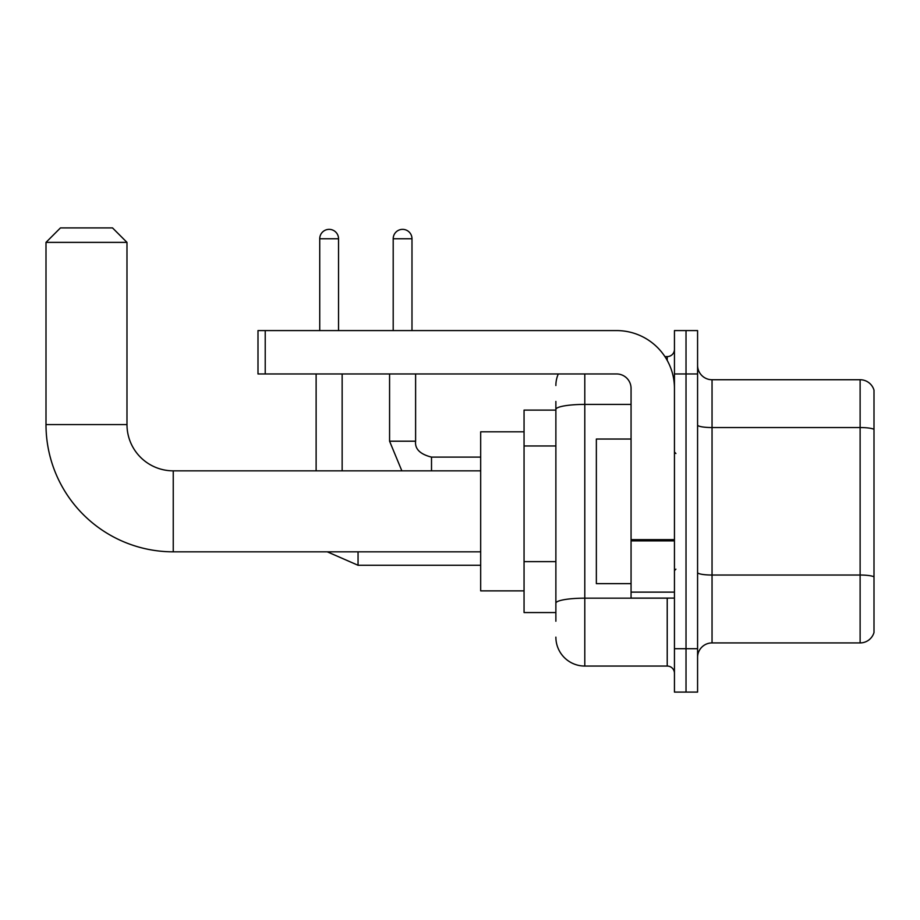 <?xml version="1.0" encoding="UTF-8"?>
<svg xmlns="http://www.w3.org/2000/svg" width="920" height="920" viewBox="0 0 920 920"><rect width="100%" height="100%" fill="white"/><g stroke="black" fill="none" stroke-linecap="round" stroke-linejoin="round"><path stroke-width="1.38" d="M555.875 621.23L555.875 409.423L555.875 410.113L524.055 410.113L524.055 612.559L555.875 612.559M674.452 648.703L674.452 692.093L686.021 692.093L686.021 648.703L686.021 692.093L697.578 692.093L697.578 648.703L686.021 648.703L686.021 373.957L686.021 648.703L674.452 648.703L674.452 373.957L686.021 373.957L686.021 330.579L686.021 373.957L697.578 373.957L697.578 648.703M697.578 373.957L697.578 330.579L674.452 330.579L674.452 373.957M584.798 373.957L584.798 666.057L667.219 666.057L667.219 598.092M664.918 356.603L667.219 356.603A7.233 7.233 0 0 0 674.452 349.381M555.875 608.223L555.875 603.198A28.922 5.026 180 0 1 584.798 598.172L667.219 598.172A7.233 1.254 0 0 0 669.725 598.092M631.062 404.409L584.798 404.409A28.922 5.026 180 0 0 555.875 409.423L555.875 401.43M674.452 673.29A7.233 7.233 0 0 0 667.219 666.057M555.875 385.526A28.922 28.922 0 0 1 558.29 373.957M584.798 666.057A28.922 28.922 0 0 1 555.875 637.134M697.578 657.386A14.455 14.455 0 0 1 712.045 642.919L860.119 642.919L860.119 379.741L712.045 379.741A14.455 14.455 0 0 1 697.578 365.286A14.455 14.455 0 0 0 712.045 379.741L712.045 642.919M874 390.16A14.455 14.455 0 0 0 860.119 379.741A14.455 14.455 0 0 1 874 390.16L874 632.511A14.455 14.455 0 0 1 860.119 642.919M874 429.548L874 576.851A14.455 2.507 180 0 0 860.119 575.034L712.045 575.034A14.455 2.507 -0 0 1 697.578 572.528M480.677 551.827L173.248 551.827A127.248 127.248 0 0 1 46 424.568L46 242.374L60.455 227.907L112.516 227.907L126.983 242.374L46 242.374M173.248 551.827L173.248 470.844A46.276 46.276 0 0 1 126.983 424.568L126.983 242.374M524.055 431.802L480.677 431.802L480.677 590.87L524.055 590.87M319.734 330.579L319.734 238.751A9.395 9.395 0 0 1 329.13 229.356A9.395 9.395 0 0 1 338.537 238.751L338.537 330.579M342.148 470.844L342.148 373.957M316.123 470.844L316.123 373.957M393.197 330.579L393.197 238.751A9.395 9.395 0 0 1 402.592 229.356A9.395 9.395 0 0 1 411.987 238.751L411.987 330.579M674.452 598.092L631.062 598.092L631.062 539.626L674.452 539.626M674.452 388.424A57.845 57.845 0 0 0 616.607 330.579L265.224 330.579L265.224 373.957L616.607 373.957A14.455 14.455 0 0 1 631.062 388.424L631.062 539.626M265.224 373.957L257.991 373.957L257.991 330.579L265.224 330.579M631.062 439.035L596.356 439.035L596.356 583.636L631.062 583.636M555.875 445.959L524.055 445.959M555.875 561.637L524.055 561.637M667.219 360.421L667.219 356.603M874 429.353A14.455 2.507 180 0 0 860.119 427.547L712.045 427.547A14.455 2.507 0 0 1 697.578 425.028M46 424.568L126.983 424.568M358.053 551.827L358.053 565.271L327.278 551.827L358.053 565.271L327.278 551.827L358.053 565.271L327.278 551.827L358.053 565.271L480.677 565.271M319.734 238.751L338.537 238.751M389.574 373.957L389.574 441.197L401.856 470.844L389.574 441.197L401.856 470.844L389.574 441.197L401.856 470.844L389.574 441.197L415.575 441.197M415.61 373.957L415.61 441.197C414.736 448.914 420.037 454.216 431.514 457.113C420.037 454.216 414.736 448.914 415.61 441.197C414.736 448.914 420.037 454.216 431.514 457.113C420.037 454.216 414.736 448.914 415.61 441.197C414.736 448.914 420.037 454.216 431.514 457.113L431.514 470.844M393.197 238.751L411.987 238.751M674.452 540.879L631.062 540.879M631.062 592.123L674.452 592.123M480.677 470.844L173.248 470.844M415.61 441.197C414.736 448.914 420.037 454.216 431.514 457.113L480.677 457.113M675.889 453.491L674.452 452.042M675.889 569.181L674.452 570.618"/></g></svg>
